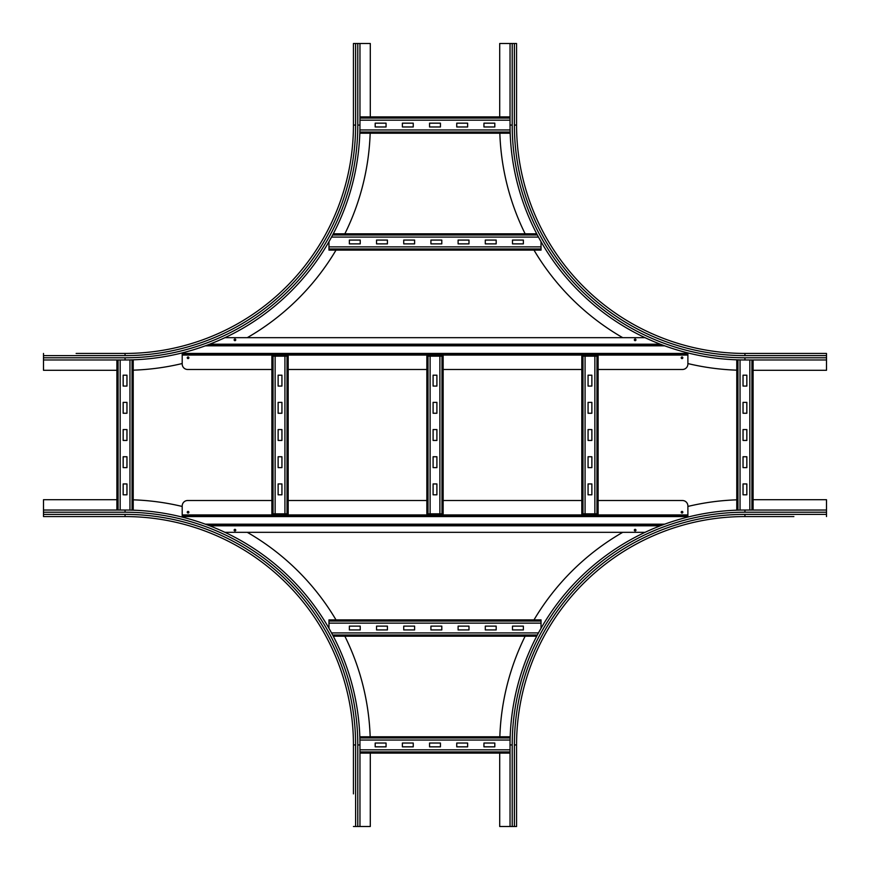 <?xml version="1.0" encoding="UTF-8"?>
<svg xmlns="http://www.w3.org/2000/svg" width="870" height="870" viewBox="0 0 870 870"><rect width="100%" height="100%" fill="white"/><g stroke="black" fill="none" stroke-linecap="round" stroke-linejoin="round"><path stroke-width="1.3" d="M793.875 516.562L744.937 516.562L793.875 516.562M753.094 499.706L826.5 499.706L826.5 516.562M516.562 744.937L514.387 744.937A230.55 230.55 0 0 1 744.937 514.387L744.937 516.562A228.375 228.375 0 0 0 516.562 744.937A228.375 228.375 0 0 1 744.937 516.562A228.375 228.375 0 0 0 516.562 744.937L516.562 826.5L510.037 826.5L510.037 744.937A234.9 234.9 0 0 1 744.937 510.037L826.5 510.037M499.837 736.781A245.231 245.231 0 0 1 525.143 636.188M533.995 619.875A245.231 245.231 0 0 1 622.724 532.331M687.887 506.438A245.231 245.231 0 0 1 736.781 499.837M510.037 826.5L499.706 826.5L499.706 753.094M499.706 116.906L499.706 43.5L516.562 43.5L516.562 125.062L514.387 125.062L514.387 43.5M516.562 125.062A228.375 228.375 0 0 0 744.937 353.437A228.375 228.375 0 0 1 516.562 125.062A228.375 228.375 0 0 0 744.937 353.437L826.5 353.437L826.5 359.962L744.937 359.962A234.9 234.9 0 0 1 510.037 125.062L510.037 43.5M736.781 370.163A245.231 245.231 0 0 1 687.887 363.562M622.724 337.669A245.231 245.231 0 0 1 533.995 250.125M525.143 233.812A245.231 245.231 0 0 1 499.837 133.219M826.5 359.962L826.5 370.294L753.094 370.294M353.437 793.875L353.437 744.937L353.437 793.875M43.5 516.562L125.062 516.562L43.5 516.562L43.5 510.037L125.062 510.037A234.9 234.9 0 0 1 359.962 744.937L359.962 826.5L353.437 826.5M370.294 753.094L370.294 826.5L359.962 826.5M133.219 499.837A245.231 245.231 0 0 1 182.2 506.46M247.276 532.331A245.231 245.231 0 0 1 336.005 619.875M344.857 636.188A245.231 245.231 0 0 1 370.163 736.781M43.5 514.387L125.062 514.387L125.062 516.562A228.375 228.375 0 0 1 353.437 744.937A228.375 228.375 0 0 0 125.062 516.562A228.375 228.375 0 0 1 353.437 744.937L355.612 744.937L355.612 826.5M43.5 510.037L43.5 499.706L116.906 499.706M76.125 353.437L125.062 353.437L76.125 353.437M116.906 370.294L43.5 370.294L43.5 353.437M353.437 125.062L355.612 125.062A230.55 230.55 0 0 1 125.062 355.612L125.062 353.437A228.375 228.375 0 0 0 353.437 125.062A228.375 228.375 0 0 1 125.062 353.437A228.375 228.375 0 0 0 353.437 125.062L353.437 43.5L359.962 43.5L359.962 125.062A234.9 234.9 0 0 1 125.062 359.962L43.5 359.962M370.163 133.219A245.231 245.231 0 0 1 344.857 233.812M336.005 250.125A245.231 245.231 0 0 1 247.276 337.669M182.2 363.54A245.231 245.231 0 0 1 133.219 370.163M359.962 43.5L370.294 43.5L370.294 116.906M123.159 413.25L123.159 402.375L126.966 402.375L126.966 413.25L123.159 413.25M123.159 440.437L123.159 429.562L126.966 429.562L126.966 440.437L123.159 440.437M123.159 467.625L123.159 456.75L126.966 456.75L126.966 467.625L123.159 467.625M123.159 386.062L123.159 375.187L126.966 375.187L126.966 386.062L123.159 386.062M123.159 494.812L123.159 483.937L126.966 483.937L126.966 494.812L123.159 494.812M133.219 510.179L133.219 359.821M129.956 359.908L129.956 510.092M116.906 510.037L116.906 359.962M120.169 359.962L120.169 510.037M743.034 413.25L743.034 402.375L746.841 402.375L746.841 413.25L743.034 413.25M743.034 440.437L743.034 429.562L746.841 429.562L746.841 440.437L743.034 440.437M743.034 467.625L743.034 456.75L746.841 456.75L746.841 467.625L743.034 467.625M743.034 386.062L743.034 375.187L746.841 375.187L746.841 386.062L743.034 386.062M743.034 494.812L743.034 483.937L746.841 483.937L746.841 494.812L743.034 494.812M753.094 510.037L753.094 359.962L753.094 510.037M749.831 359.962L749.831 510.037M736.781 510.179L736.781 359.821L736.781 510.179M740.044 359.908L740.044 510.092M456.75 743.034L467.625 743.034L467.625 746.841L456.75 746.841L456.75 743.034M429.562 743.034L440.437 743.034L440.437 746.841L429.562 746.841L429.562 743.034M402.375 743.034L413.25 743.034L413.25 746.841L402.375 746.841L402.375 743.034M483.937 743.034L494.812 743.034L494.812 746.841L483.937 746.841L483.937 743.034M375.187 743.034L386.062 743.034L386.062 746.841L375.187 746.841L375.187 743.034M359.962 753.094L510.037 753.094M510.037 749.831L359.962 749.831M359.821 736.781L510.179 736.781L359.821 736.781M510.092 740.044L359.908 740.044M456.75 123.159L467.625 123.159L467.625 126.966L456.75 126.966L456.75 123.159M429.562 123.159L440.437 123.159L440.437 126.966L429.562 126.966L429.562 123.159M402.375 123.159L413.25 123.159L413.25 126.966L402.375 126.966L402.375 123.159M483.937 123.159L494.812 123.159L494.812 126.966L483.937 126.966L483.937 123.159M375.187 123.159L386.062 123.159L386.062 126.966L375.187 126.966L375.187 123.159M359.821 133.219L510.179 133.219M510.092 129.956L359.908 129.956M359.962 116.906L510.037 116.906M510.037 120.169L359.962 120.169M485.297 626.128L496.172 626.128L496.172 629.934L485.297 629.934L485.297 626.128M458.109 626.128L468.984 626.128L468.984 629.934L458.109 629.934L458.109 626.128M430.922 626.128L441.797 626.128L441.797 629.934L430.922 629.934L430.922 626.128M403.734 626.128L414.609 626.128L414.609 629.934L403.734 629.934L403.734 626.128M376.547 626.128L387.422 626.128L387.422 629.934L376.547 629.934L376.547 626.128M512.484 626.128L523.359 626.128L523.359 629.934L512.484 629.934L512.484 626.128M349.359 626.128L360.234 626.128L360.234 629.934L349.359 629.934L349.359 626.128M333.275 636.188L536.725 636.188L333.275 636.188M538.465 632.925L331.535 632.925M328.969 628.314L328.969 621.049L541.031 621.049L541.031 628.314M328.969 621.049L328.969 619.875L541.031 619.875L541.031 621.049M541.031 623.137L328.969 623.137M485.297 240.066L496.172 240.066L496.172 243.872L485.297 243.872L485.297 240.066M458.109 240.066L468.984 240.066L468.984 243.872L458.109 243.872L458.109 240.066M430.922 240.066L441.797 240.066L441.797 243.872L430.922 243.872L430.922 240.066M403.734 240.066L414.609 240.066L414.609 243.872L403.734 243.872L403.734 240.066M376.547 240.066L387.422 240.066L387.422 243.872L376.547 243.872L376.547 240.066M512.484 240.066L523.359 240.066L523.359 243.872L512.484 243.872L512.484 240.066M349.359 240.066L360.234 240.066L360.234 243.872L349.359 243.872L349.359 240.066M328.969 246.862L328.969 250.125L541.031 250.125L541.031 246.862L328.969 246.862L328.969 241.686M541.031 241.686L541.031 246.862M333.275 233.812L536.725 233.812L333.275 233.812M538.465 237.075L331.535 237.075M278.128 413.25L278.128 402.375L281.934 402.375L281.934 413.25L278.128 413.25M278.128 440.437L278.128 429.562L281.934 429.562L281.934 440.437L278.128 440.437M278.128 467.625L278.128 456.75L281.934 456.75L281.934 467.625L278.128 467.625M278.128 386.062L278.128 375.187L281.934 375.187L281.934 386.062L278.128 386.062M278.128 494.812L278.128 483.937L281.934 483.937L281.934 494.812L278.128 494.812M284.925 513.844L288.188 513.844L288.188 356.156L284.925 356.156L284.925 513.844L271.875 513.844L271.875 356.156L284.925 356.156M275.137 356.156L275.137 513.844M433.097 413.25L433.097 402.375L436.903 402.375L436.903 413.25L433.097 413.25M433.097 440.437L433.097 429.562L436.903 429.562L436.903 440.437L433.097 440.437M433.097 467.625L433.097 456.75L436.903 456.75L436.903 467.625L433.097 467.625M433.097 386.062L433.097 375.187L436.903 375.187L436.903 386.062L433.097 386.062M433.097 494.812L433.097 483.937L436.903 483.937L436.903 494.812L433.097 494.812M439.894 513.844L443.156 513.844L443.156 356.156L439.894 356.156L439.894 513.844L426.844 513.844L426.844 356.156L439.894 356.156M443.156 513.844L443.156 356.156M430.106 356.156L430.106 513.844M588.066 413.25L588.066 402.375L591.872 402.375L591.872 413.25L588.066 413.25M588.066 440.437L588.066 429.562L591.872 429.562L591.872 440.437L588.066 440.437M588.066 467.625L588.066 456.75L591.872 456.75L591.872 467.625L588.066 467.625M588.066 386.062L588.066 375.187L591.872 375.187L591.872 386.062L588.066 386.062M588.066 494.812L588.066 483.937L591.872 483.937L591.872 494.812L588.066 494.812M594.862 513.844L598.125 513.844L598.125 356.156L594.862 356.156L594.862 513.844L581.812 513.844L581.812 356.156L581.812 513.844M598.125 513.844L598.125 356.156M582.987 513.844L582.987 356.156L594.862 356.156M582.987 356.156L581.812 356.156M585.075 356.156L585.075 513.844M682.015 513.028A0.816 0.816 0 0 1 681.199 512.212A0.816 0.816 0 0 1 682.015 511.397A0.816 0.816 0 0 1 682.83 512.212A0.816 0.816 0 0 1 682.015 513.028M188.072 513.028A0.816 0.816 0 0 1 187.257 512.212A0.816 0.816 0 0 1 188.072 511.397A0.816 0.816 0 0 1 188.888 512.212A0.816 0.816 0 0 1 188.072 513.028M234.943 530.972A0.816 0.816 0 0 1 234.128 530.156A0.816 0.816 0 0 1 234.943 529.341A0.816 0.816 0 0 1 235.759 530.156A0.816 0.816 0 0 1 234.943 530.972M635.143 530.972A0.816 0.816 0 0 1 634.328 530.156A0.816 0.816 0 0 1 635.143 529.341A0.816 0.816 0 0 1 635.959 530.156A0.816 0.816 0 0 1 635.143 530.972M598.125 500.522L682.45 500.522A5.438 5.438 0 0 1 687.887 505.959L687.887 517.074M182.2 517.095L182.2 505.959A5.438 5.438 0 0 1 187.637 500.522L271.875 500.522M288.188 500.522L426.844 500.522M443.156 500.522L581.812 500.522M208.256 525.262L661.744 525.262L208.256 525.262M645.051 532.331L224.949 532.331M182.2 515.475L687.887 515.475L182.2 515.475M188.072 356.972A0.816 0.816 0 0 1 188.888 357.787A0.816 0.816 0 0 1 188.072 358.603A0.816 0.816 0 0 1 187.257 357.787A0.816 0.816 0 0 1 188.072 356.972M682.015 356.972A0.816 0.816 0 0 1 682.83 357.787A0.816 0.816 0 0 1 682.015 358.603A0.816 0.816 0 0 1 681.199 357.787A0.816 0.816 0 0 1 682.015 356.972M635.143 339.028A0.816 0.816 0 0 1 635.959 339.844A0.816 0.816 0 0 1 635.143 340.659A0.816 0.816 0 0 1 634.328 339.844A0.816 0.816 0 0 1 635.143 339.028M234.943 339.028A0.816 0.816 0 0 1 235.759 339.844A0.816 0.816 0 0 1 234.943 340.659A0.816 0.816 0 0 1 234.128 339.844A0.816 0.816 0 0 1 234.943 339.028M271.875 369.478L187.637 369.478A5.438 5.438 0 0 1 182.2 364.041L182.2 352.905M687.887 352.926L687.887 364.041A5.438 5.438 0 0 1 682.45 369.478L598.125 369.478M581.812 369.478L443.156 369.478M426.844 369.478L288.188 369.478M661.744 344.737L208.256 344.737L661.744 344.737M224.949 337.669L645.051 337.669M687.887 354.525L182.2 354.525M744.937 514.387L826.5 514.387M512.212 826.5L512.212 744.937A232.725 232.725 0 0 1 744.937 512.212L826.5 512.212M744.937 512.212L744.937 510.037M512.212 744.937L510.037 744.937M514.387 826.5L514.387 744.937M826.5 357.787L744.937 357.787A232.725 232.725 0 0 1 512.212 125.062L512.212 43.5M512.212 125.062L510.037 125.062M744.937 353.437L744.937 355.612A230.55 230.55 0 0 1 514.387 125.062M744.937 357.787L744.937 359.962M826.5 355.612L744.937 355.612M43.5 512.212L125.062 512.212A232.725 232.725 0 0 1 357.787 744.937L357.787 826.5M357.787 744.937L359.962 744.937M125.062 514.387A230.55 230.55 0 0 1 355.612 744.937M125.062 512.212L125.062 510.037M125.062 355.612L43.5 355.612M357.787 43.5L357.787 125.062A232.725 232.725 0 0 1 125.062 357.787L43.5 357.787M125.062 357.787L125.062 359.962M357.787 125.062L359.962 125.062M355.612 43.5L355.612 125.062M132.044 510.146L132.044 359.854M118.081 510.037L118.081 359.962M751.919 510.037L751.919 359.962M737.956 510.146L737.956 359.854M359.962 751.919L510.037 751.919M359.854 737.956L510.146 737.956M359.854 132.044L510.146 132.044M359.962 118.081L510.037 118.081M332.655 635.013L537.345 635.013M328.969 248.95L541.031 248.95M332.655 234.987L537.345 234.987M287.013 513.844L287.013 356.156M273.049 513.844L273.049 356.156M441.982 513.844L441.982 356.156M428.018 513.844L428.018 356.156M596.95 513.844L596.95 356.156M182.2 514.931L687.887 514.931M205.32 524.175L664.68 524.175M209.681 525.806L660.319 525.806M182.2 516.562L687.887 516.562M687.887 355.069L182.2 355.069M664.68 345.825L205.32 345.825M660.319 344.194L209.681 344.194M687.887 353.437L182.2 353.437"/></g></svg>

